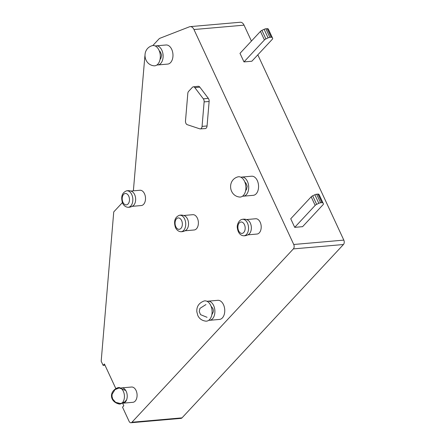 <?xml version="1.0" encoding="UTF-8"?>
<svg xmlns="http://www.w3.org/2000/svg" width="445" height="445" viewBox="0 0 445 445"><rect width="100%" height="100%" fill="white"/><g stroke="black" fill="none" stroke-linecap="round" stroke-linejoin="round"><path stroke-width="0.67" d="M251.431 41.074L244.038 25.154A6.397 4.05 -95 0 0 240.25 22.25L190.182 26.628A6.397 4.05 -95 0 0 189.459 26.8L160.066 38.214A6.397 4.05 -95 0 0 158.859 39.06L152.819 45.551M122.609 403.187L123.81 405.768L122.52 407.158L129.083 421.298A3.198 2.025 -95 0 0 130.975 422.75L181.048 418.372A3.198 2.025 -95 0 0 182.011 417.861L343.445 244.522A3.198 2.025 -95 0 0 343.818 240.111L257.816 54.835M145.014 55.364A6.397 4.05 -95 0 0 144.853 56.448L133.372 190.827M115.795 388.502L104.414 363.988L103.123 365.378L101.182 361.195L113.742 211.909L122.364 202.653M130.975 422.75A3.198 2.025 -95 0 0 131.937 422.244L182.011 417.861M190.182 26.628A6.397 4.05 -95 0 1 193.964 29.531L293.745 244.489A3.198 2.025 -95 0 1 293.372 248.9L131.937 422.244M185.031 230.777L194.165 229.982A7.676 4.862 -95 0 0 198.342 221.91A7.676 4.862 -95 0 0 192.824 214.69L183.69 215.491M132.154 206.341L141.287 205.546A7.676 4.862 -95 0 0 145.465 197.474A7.676 4.862 -95 0 0 139.953 190.254L130.813 191.055M208.761 320.272A9.59 6.08 -95 0 0 209.628 320.294L219.485 319.432A9.59 6.08 -95 0 0 224.703 309.347A9.59 6.08 -95 0 0 217.811 300.319L207.954 301.182A9.59 6.08 -95 0 0 207.109 301.354M199.833 87.131A3.31 2.097 -95 0 0 198.231 86.285L193.314 86.831A3.198 2.025 -95 0 0 192.379 87.331L188.585 91.403A3.198 2.025 -95 0 0 187.812 93.417L185.498 120.901A3.198 2.025 -95 0 0 187.256 124.689L199.783 128.833A3.198 2.025 -95 0 0 200.294 128.9A3.198 2.025 -95 0 0 202.069 126.38L207.064 125.974L209.128 101.482A3.31 2.097 -95 0 0 208.316 98.339L199.833 87.131L194.86 87.643L203.343 98.851L208.316 98.339M200.294 128.9L205.234 128.577A3.31 2.097 -95 0 0 207.064 125.974M242.57 196.162A9.59 6.08 -95 0 0 243.437 196.184L253.294 195.322A9.59 6.08 -95 0 0 258.512 185.237A9.59 6.08 -95 0 0 251.62 176.209L241.763 177.071A9.59 6.08 -95 0 0 240.912 177.244M156.979 64.937A9.59 6.08 -95 0 0 157.847 64.953L167.704 64.091A9.59 6.08 -95 0 0 172.921 54.006A9.59 6.08 -95 0 0 166.035 44.984L156.178 45.846A9.59 6.08 -95 0 0 155.327 46.013M247.854 234.849L256.993 234.048A7.676 4.862 -95 0 0 261.165 225.982A7.676 4.862 -95 0 0 255.653 218.756L246.519 219.557M122.369 403.164A7.676 4.862 -95 0 0 123.015 403.176L132.871 402.313A7.676 4.862 -95 0 0 137.049 394.248A7.676 4.862 -95 0 0 131.536 387.028L121.68 387.89A7.676 4.862 -95 0 0 121.046 388.012M123.015 403.176A7.676 4.862 -95 0 0 124.683 402.536A7.676 4.862 -95 0 0 126.219 391.372A7.676 4.862 -95 0 0 123.432 388.229A7.676 4.862 -95 0 0 121.68 387.89M123.343 391.322A8.277 5.245 85 0 1 123.944 399.905A8.277 5.245 85 0 1 119.377 404.066C109.698 402.058 108.547 391.339 117.942 387.645A8.277 5.245 85 0 1 123.343 391.322M248.749 234.309A7.676 4.862 -95 0 0 251.308 226.844A7.676 4.862 -95 0 0 247.492 219.936A8.316 8.316 0 0 0 242.097 219.391A8.26 5.234 85 0 1 247.459 223.062A8.26 5.234 85 0 1 248.065 231.611A8.26 5.234 85 0 1 243.526 235.783A8.316 8.316 0 0 0 248.749 234.309M157.847 64.953A9.59 6.08 -95 0 0 159.866 64.202A9.59 6.08 -95 0 0 161.852 50.202A9.59 6.08 -95 0 0 158.292 46.236A9.59 6.08 -95 0 0 156.178 45.846M158.976 50.157A10.179 6.452 85 0 1 159.722 60.692A10.179 6.452 85 0 1 154.131 65.827C143.195 64.798 141.465 48.633 152.362 45.629A10.179 6.452 85 0 1 158.976 50.157M243.437 196.184A9.59 6.08 -95 0 0 245.451 195.427A9.59 6.08 -95 0 0 247.442 181.427A9.59 6.08 -95 0 0 243.882 177.466A9.59 6.08 -95 0 0 241.763 177.071M244.561 181.388A10.179 6.452 85 0 1 245.306 191.923A10.179 6.452 85 0 1 239.716 197.057C228.78 196.023 227.056 179.863 237.953 176.86A10.179 6.452 85 0 1 244.561 181.388M203.343 98.851A3.198 2.025 -95 0 1 204.127 101.888L202.069 126.38M194.86 87.643A3.198 2.025 -95 0 0 193.314 86.831M209.628 320.294A9.59 6.08 -95 0 0 211.642 319.538A9.59 6.08 -95 0 0 214.846 310.209A9.59 6.08 -95 0 0 210.073 301.577A9.59 6.08 -95 0 0 207.954 301.182M204.144 300.965A10.179 6.452 85 0 1 210.758 305.498A10.179 6.452 85 0 1 211.503 316.028A10.179 6.452 85 0 1 205.913 321.168C202.013 320.65 199.316 318.759 197.819 315.494L196.84 311.85C196.462 306.583 198.898 302.95 204.144 300.965M133.044 205.801A7.676 4.862 -95 0 0 135.608 198.337A7.676 4.862 -95 0 0 131.787 191.433A8.316 8.316 0 0 0 126.391 190.883A8.26 5.234 85 0 1 131.759 194.56A8.26 5.234 85 0 1 132.36 203.109A8.26 5.234 85 0 1 127.826 207.275A8.316 8.316 0 0 0 133.044 205.801M185.921 230.237A7.676 4.862 -95 0 0 188.485 222.773A7.676 4.862 -95 0 0 184.664 215.864A8.316 8.316 0 0 0 179.268 215.319A8.26 5.234 85 0 1 184.636 218.996A8.26 5.234 85 0 1 185.237 227.545A8.26 5.234 85 0 1 180.703 231.712A8.316 8.316 0 0 0 185.921 230.237M104.981 365.217L103.123 365.378M319.432 195.249A2.559 0.979 155.1 0 0 319.421 195.227A2.559 0.979 155.1 0 0 319.404 195.199L318.954 194.393A2.559 0.979 155.1 0 0 317.941 194.109L321.919 202.681A2.559 0.979 155.1 0 1 322.931 202.965L323.387 203.771A2.559 0.979 155.1 0 1 323.398 203.793A2.559 0.979 155.1 0 1 323.048 204.7L302.6 226.661L294.712 227.351L315.166 205.39L311.183 196.818A2.559 0.979 155.1 0 1 312.674 195.789L314.843 194.754L318.82 203.321L316.656 204.361A2.559 0.979 155.1 0 0 315.166 205.39M311.183 196.818L290.735 218.779L294.712 227.351M243.977 61.916L251.859 61.226L272.312 39.271A2.559 0.979 155.1 0 0 272.663 38.365A2.559 0.979 155.1 0 0 272.646 38.337L272.195 37.53A2.559 0.979 155.1 0 0 271.183 37.246L269.859 37.363A2.559 0.979 155.1 0 0 268.085 37.892L265.915 38.926A2.559 0.979 155.1 0 0 264.425 39.961L243.977 61.916L239.994 53.35L260.447 31.389A2.559 0.979 155.1 0 1 261.938 30.355L264.108 29.32A2.559 0.979 155.1 0 1 265.876 28.791L267.2 28.68A2.559 0.979 155.1 0 1 268.218 28.964L268.669 29.771A2.559 0.979 155.1 0 1 268.68 29.793A2.559 0.979 155.1 0 1 268.691 29.821M321.919 202.681L320.595 202.792A2.559 0.979 155.1 0 0 318.82 203.321M317.941 194.109L316.618 194.226A2.559 0.979 155.1 0 0 314.843 194.754M244.422 224.597A5.718 3.627 85 0 1 242.019 233.397A5.718 3.627 85 0 1 238.164 225.098A5.718 3.627 85 0 1 244.422 224.597M204.127 101.888L209.128 101.482M122.948 202.291A5.718 3.627 -95 0 0 129.206 201.791A5.718 3.627 -95 0 0 125.351 193.492A5.718 3.627 -95 0 0 122.948 202.291M175.825 226.728A5.718 3.627 -95 0 0 182.077 226.227A5.718 3.627 -95 0 0 178.228 217.928A5.718 3.627 -95 0 0 175.825 226.728M293.372 248.9L343.445 244.522M193.964 29.531L244.038 25.154M293.745 244.489L343.818 240.111M272.646 38.337L268.669 29.771M272.195 37.53L268.218 28.964M271.183 37.246L267.2 28.68M269.859 37.363L265.876 28.791M268.085 37.892L264.108 29.32M265.915 38.926L261.938 30.355M264.425 39.961L260.447 31.389M316.656 204.361L312.674 195.789M316.618 194.226L320.595 202.792M322.931 202.965L318.954 194.393M319.404 195.199L323.387 203.771M126.58 399.888L124.711 401.93L120.506 403.543L115.6 402.33L112.685 399.009L111.99 396.361L112.118 394.253L115.016 389.598L119.216 387.957L125.763 390.51M119.377 404.066L116.05 402.597M114.921 389.67L116.273 388.39L117.942 387.645M243.526 235.783C240.128 235.333 238.069 232.746 237.346 228.012C236.612 224.569 239.293 219.758 242.097 219.391M159.26 50.813L160.361 51.92L161.624 55.052L160.945 58.178L160.022 59.524M244.845 182.044L245.946 183.151L247.209 186.283L246.536 189.409L245.607 190.755M211.041 306.154L212.899 308.491L213.405 310.387L213.311 311.884L211.798 314.865M207.059 317.307L200.517 314.648L199.254 311.511L199.927 308.391L205.946 304.569M126.391 190.883C121.941 192.835 120.678 196.94 122.598 203.198C123.866 205.662 125.607 207.02 127.826 207.275M179.268 215.319C174.818 217.271 173.556 221.376 175.475 227.634C176.737 230.098 178.484 231.456 180.703 231.712M272.663 38.365L268.68 29.793M323.398 203.793L319.421 195.227"/></g></svg>
